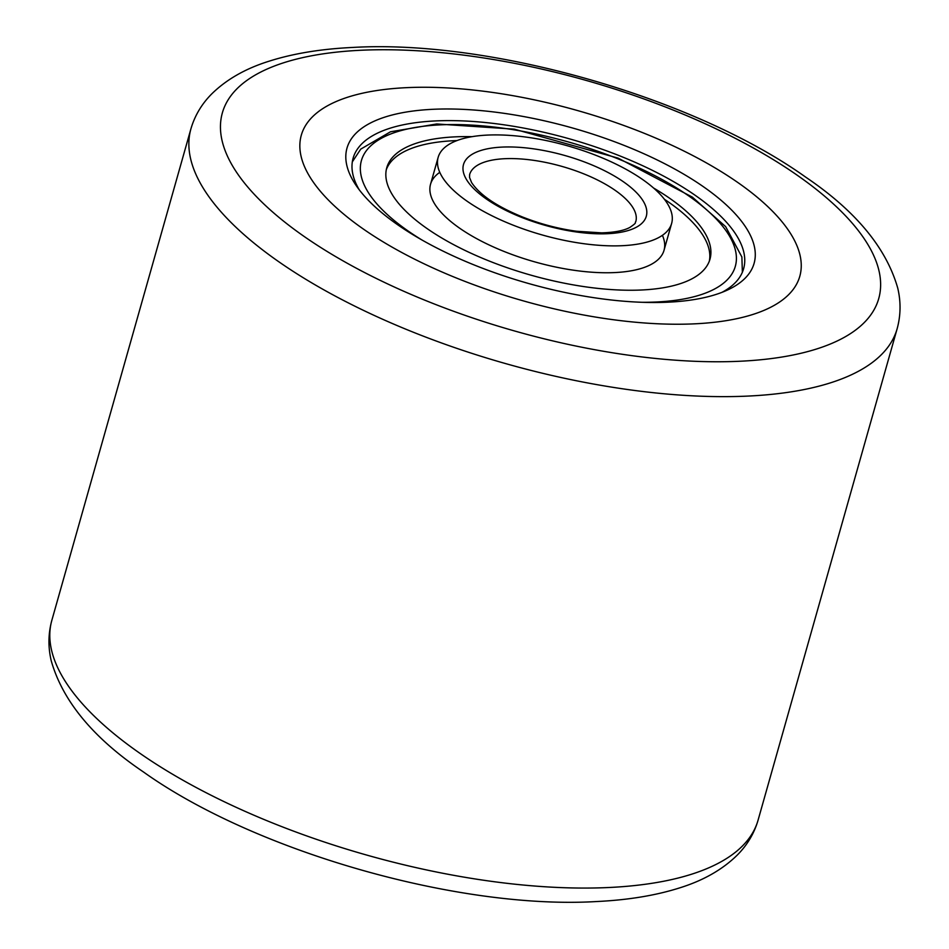 <?xml version="1.0" encoding="UTF-8"?>
<svg xmlns="http://www.w3.org/2000/svg" width="949" height="949" viewBox="0 0 949 949"><rect width="100%" height="100%" fill="white"/><g stroke="black" fill="none" stroke-linecap="round" stroke-linejoin="round"><path stroke-width="1.42" d="M363.135 228.887A259.041 98.945 15.8 0 0 626.886 321.367A259.041 98.945 15.8 0 0 799.805 276.278A259.041 98.945 15.8 0 0 737.966 182.611A259.041 98.945 15.8 0 0 474.215 90.131A259.041 98.945 15.8 0 0 301.296 135.221A259.041 98.945 15.8 0 0 363.135 228.887A259.041 98.945 15.8 0 0 626.886 321.367A259.041 98.945 15.8 0 0 799.805 276.278A259.041 98.945 15.8 0 0 737.966 182.611A259.041 98.945 15.8 0 0 474.215 90.131A259.041 98.945 15.8 0 0 301.296 135.221A259.041 98.945 15.8 0 0 363.135 228.887M703.6 186.858A211.556 80.807 -164.2 0 1 726.815 290.335A211.556 80.807 -164.2 0 1 397.501 224.64A211.556 80.807 -164.2 0 1 356.1 185.435A211.556 80.807 -164.2 0 1 448.379 108.981A211.556 80.807 -164.2 0 1 703.6 186.858M721.904 292.387A202.92 77.51 15.8 0 0 743.625 268.674A202.92 77.51 15.8 0 0 695.178 195.304A202.92 77.51 15.8 0 0 488.581 122.86A202.92 77.51 15.8 0 0 353.123 158.175A202.92 77.51 15.8 0 0 359.208 189.753M439.778 172.338A121.318 46.335 15.8 0 0 504.394 251.592A121.318 46.335 15.8 0 0 622.71 271.983A121.318 46.335 15.8 0 0 662.402 235.328M456.967 140.582A167.949 64.152 15.8 0 0 386.314 169.646M709.354 261.058A167.949 64.152 15.8 0 0 664.407 199.278M472.033 136.668A167.949 64.152 15.8 0 0 386.777 167.7A167.949 64.152 15.8 0 0 488.984 260.939A167.949 64.152 15.8 0 0 709.982 259.16A167.949 64.152 15.8 0 0 653.612 188.056M597.799 156.075A121.318 46.335 15.8 0 0 438.153 157.356A121.318 46.335 15.8 0 0 511.997 224.711A121.318 46.335 15.8 0 0 671.631 223.43A121.318 46.335 15.8 0 0 597.799 156.075M51.851 620.29A366.978 140.179 15.8 0 0 139.467 752.996A366.978 140.179 15.8 0 0 513.112 884.005A366.978 140.179 15.8 0 0 758.085 820.138L897.149 328.71A366.978 140.179 -164.2 0 1 652.177 392.578A366.978 140.179 -164.2 0 1 278.531 261.568A366.978 140.179 -164.2 0 1 190.915 128.862L51.851 620.29C48.221 633.612 48.008 647.123 51.246 660.848C62.729 701.181 93.453 738.203 143.382 771.917C254.629 851.383 458.592 909.711 596.375 901.55C627.953 900.055 655.783 895.488 679.852 887.825C703.434 880.47 722.604 869.521 737.373 854.978C747.302 844.99 754.206 833.376 758.085 820.138M797.314 175.292A341.071 130.286 15.8 0 0 331.284 52.741A341.071 130.286 15.8 0 0 303.787 236.218A341.071 130.286 15.8 0 0 769.805 358.758A341.071 130.286 15.8 0 0 797.314 175.292M641.749 302.292A194.284 74.212 15.8 0 0 735.914 252.648A194.284 74.212 15.8 0 0 617.075 158.459A194.284 74.212 15.8 0 0 388.521 134.865A194.284 74.212 15.8 0 0 422.281 240.192M588.487 163.525A94.983 36.276 15.8 0 0 469.328 156.253A94.983 36.276 15.8 0 0 521.309 217.262A94.983 36.276 15.8 0 0 640.468 224.533A94.983 36.276 15.8 0 0 588.487 163.525M583.255 173.643A86.347 32.978 15.8 0 0 469.636 174.557L469.553 177.475L471.582 182.54C479.826 194.972 496.742 206.431 522.33 216.918C540.088 223.94 558.166 228.721 576.589 231.259L601.654 232.861C614.584 232.458 624.015 230.631 629.934 227.38C637.989 221.888 634.252 223.3 635.806 221.58A86.347 32.978 15.8 0 0 583.255 173.643M897.149 328.71C900.779 315.388 900.992 301.877 897.754 288.152C886.271 247.819 855.547 210.797 805.618 177.083C694.371 97.617 490.408 39.289 352.625 47.45C321.047 48.945 293.217 53.512 269.148 61.175C245.566 68.53 226.396 79.479 211.627 94.022C201.698 104.01 194.794 115.624 190.915 128.862M352.328 161.864L360.739 149.123L390.466 131.792L436.742 123.963L514.287 129.159L618.107 158.127L692.379 197.143L725.653 226.645L741.881 256.977L742.367 272.244M430.549 184.236L438.153 157.356M664.027 250.299L671.631 223.43"/></g></svg>
